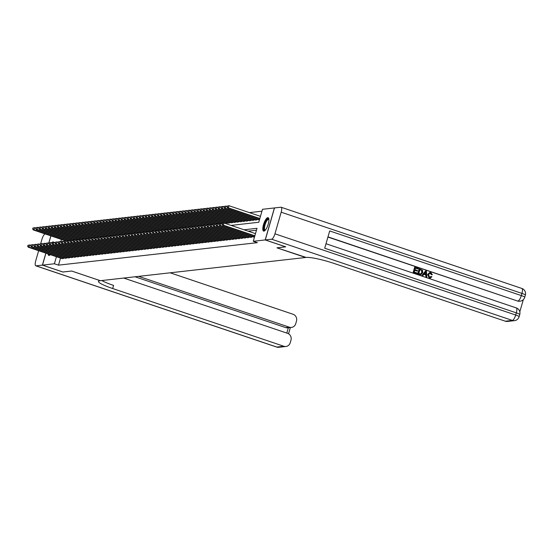 <?xml version="1.0" encoding="UTF-8"?>
<svg xmlns="http://www.w3.org/2000/svg" width="553" height="553" viewBox="0 0 553 553"><rect width="100%" height="100%" fill="white"/><g stroke="black" fill="none" stroke-linecap="round" stroke-linejoin="round"><path stroke-width="0.83" d="M263.912 231.133A7.085 2.177 108.6 0 1 263.594 231.106A7.085 2.177 108.6 0 1 263.636 224.172A7.085 2.177 108.6 0 1 267.804 217.647A7.085 2.177 108.6 0 1 268.122 217.675A7.085 2.177 108.6 0 1 268.081 224.601A7.085 2.177 108.6 0 1 263.912 231.133M49.335 254.325A6.131 1.887 108.6 0 0 50.295 254.65A7.085 2.177 108.6 0 1 49.099 255.417A7.085 2.177 108.6 0 1 48.782 255.382A7.085 2.177 108.6 0 1 48.021 253.882M51.671 242.822A7.085 2.177 108.6 0 1 52.991 241.924A7.085 2.177 108.6 0 1 53.309 241.958A7.085 2.177 108.6 0 1 53.703 242.262M261.956 211.198L249.424 212.615M231.057 225.396L258.763 222.265L262.502 209.297L274.419 207.949L265.191 239.94L253.274 241.288L257.014 228.313L244.053 229.778M253.011 236.884L254.532 236.926M249.977 237.23L251.733 237.237L251.94 236.525M246.942 237.569L248.698 237.583L248.905 236.864M243.908 237.914L245.663 237.928L245.871 237.209M240.866 238.253L242.629 238.267L242.836 237.555M237.831 238.599L239.594 238.613L239.795 237.894M234.797 238.944L236.553 238.958L236.76 238.239M231.762 239.283L233.518 239.297L233.725 238.585M228.721 239.629L230.483 239.643L230.691 238.924M225.686 239.974L227.449 239.981L227.656 239.269M222.652 240.313L224.407 240.327L224.615 239.608M219.617 240.659L221.373 240.673L221.58 239.954M216.576 241.004L218.338 241.011L218.546 240.299M213.541 241.343L215.304 241.357L215.511 240.638M210.506 241.689L212.262 241.702L212.47 240.984M207.472 242.034L209.228 242.041L209.435 241.329M204.437 242.373L206.193 242.387L206.4 241.668M201.396 242.719L203.158 242.732L203.366 242.014M198.361 243.064L200.124 243.071L200.324 242.359M195.327 243.403L197.082 243.417L197.29 242.698M192.292 243.749L194.048 243.762L194.255 243.044M189.25 244.094L191.013 244.101L191.22 243.389M186.216 244.433L187.979 244.447L188.186 243.728M183.181 244.779L184.937 244.792L185.144 244.073M180.147 245.117L181.902 245.131L182.11 244.419M177.105 245.463L178.868 245.477L179.075 244.758M174.071 245.809L175.833 245.822L176.041 245.103M171.036 246.147L172.792 246.161L172.999 245.449M168.001 246.493L169.757 246.507L169.965 245.788M164.967 246.838L166.723 246.845L166.93 246.133M161.925 247.177L163.688 247.191L163.895 246.472M158.891 247.523L160.653 247.537L160.854 246.818M155.856 247.868L157.612 247.875L157.819 247.163M152.822 248.207L154.577 248.221L154.785 247.502M149.78 248.553L151.543 248.567L151.75 247.848M146.745 248.898L148.508 248.905L148.716 248.193M143.711 249.237L145.467 249.251L145.674 248.532M140.676 249.583L142.432 249.597L142.639 248.878M137.635 249.928L139.397 249.935L139.605 249.223M134.6 250.267L136.363 250.281L136.57 249.562M131.566 250.613L133.321 250.627L133.529 249.908M128.531 250.958L130.287 250.965L130.494 250.253M125.496 251.297L127.252 251.311L127.46 250.592M122.455 251.643L124.218 251.656L124.425 250.938M119.42 251.981L121.183 251.995L121.383 251.283M116.386 252.327L118.142 252.341L118.349 251.622M113.351 252.673L115.107 252.686L115.314 251.968M110.31 253.011L112.072 253.025L112.28 252.313M107.275 253.357L109.038 253.371L109.238 252.652M104.241 253.703L105.996 253.709L106.204 252.998M101.206 254.041L102.962 254.055L103.169 253.336M98.164 254.387L99.927 254.401L100.134 253.682M95.13 254.733L96.893 254.739L97.1 254.027M92.095 255.071L93.851 255.085L94.058 254.366M89.061 255.417L90.816 255.431L91.024 254.712M86.026 255.763L87.782 255.769L87.989 255.057M82.985 256.101L84.747 256.115L84.955 255.396M79.95 256.447L81.706 256.461L81.913 255.742M76.915 256.792L78.671 256.799L78.879 256.087M73.881 257.131L75.637 257.145L75.844 256.426M70.839 257.477L72.602 257.491L72.809 256.772M67.805 257.822L69.567 257.829L69.768 257.117M64.77 258.161L66.526 258.175L66.733 257.456M225.396 223.488L226.364 223.377L226.571 222.665M227.642 223.025L229.398 223.039L229.606 222.32M230.677 222.679L232.44 222.693L232.647 221.974M233.712 222.334L235.474 222.347L235.682 221.635M236.753 221.995L238.509 222.009L238.716 221.29M239.788 221.649L241.543 221.663L241.751 220.944M242.822 221.311L244.585 221.318L244.792 220.606M245.857 220.965L247.62 220.979L247.827 220.26M248.898 220.619L250.654 220.633L250.862 219.914M251.933 220.281L253.689 220.288L253.896 219.576M254.968 219.935L256.73 219.949L256.931 219.23M258.002 219.589L259.523 219.631M60.526 258.099L58.494 265.15L257.366 242.663L253.274 241.288M256.461 230.221L248.152 231.161M61.736 258.507L63.491 258.521L63.699 257.802M285.673 246.804L276.929 247.834L305.595 257.498L99.796 280.758A22.708 3.083 -163.9 0 0 98.455 281.366A22.708 3.083 -163.9 0 0 112.681 288.528L283.827 346.254A5.447 5.129 83.6 0 0 290.242 342.722L290.975 340.171A5.447 5.129 83.6 0 0 287.56 333.328L123.706 278.055M100.349 280.696L71.683 271.032L62.952 272.021L42.484 265.115L45.927 253.177M48.802 243.223L50.917 235.882M285.659 246.845L265.191 239.94M58.494 265.15L54.401 263.767L42.484 265.115M56.434 256.716L54.401 263.767M61.424 239.428L60.747 241.785M27.899 245.332L27.954 246.161L27.899 245.332L29.682 244.979L29.06 247.143L62.959 258.576M27.954 246.161L29.06 247.143L28.3 247.226L62.199 258.666M28.203 245.297L29.682 244.979L30.823 245.366M27.65 246.196L28.3 247.226M32.89 228.036L32.945 228.866L32.89 228.036L34.673 227.691L34.051 229.848L33.291 229.937L65.793 240.901M35.821 228.071L34.673 227.691L33.194 228.002M67.314 241.067L34.051 229.848L32.945 228.866M33.291 229.937L32.641 228.901M53.641 242.193A7.037 2.164 -71.4 0 0 53.24 242.318L55.113 242.622M48.699 254.11A7.037 2.164 -71.4 0 0 49.189 255.403M265.122 230.359A6.131 1.887 108.6 0 1 264.03 226.716A6.131 1.887 108.6 0 1 266.947 219.672A6.131 1.887 108.6 0 1 268.889 219.188M268.91 219.465A5.675 1.749 -71.4 0 0 268.737 219.368A5.675 1.749 -71.4 0 0 267.327 220.177A5.675 1.749 -71.4 0 0 264.763 225.983A5.675 1.749 -71.4 0 0 265.108 230.124A5.675 1.749 -71.4 0 0 265.302 230.159M268.454 217.91A7.037 2.164 -71.4 0 0 267.009 218.94A7.037 2.164 -71.4 0 0 263.947 225.679A7.037 2.164 -71.4 0 0 263.995 231.119M62.876 271.993L71.655 271.032L100.314 280.703M45.063 233.905A5.447 1.68 -71.4 0 0 41.959 239.242L40.645 243.804M38.648 250.716L35.724 260.857A5.447 1.68 -71.4 0 0 35.8 265.813A5.447 1.68 -71.4 0 0 36.049 265.841L42.394 265.122L62.862 272.028M50.841 235.855L48.719 243.196M45.851 253.15L42.394 265.122M138.665 276.369L289.33 327.189A5.447 5.129 83.6 0 0 295.744 323.657L296.477 321.106A5.447 5.129 83.6 0 0 293.062 314.263L170.158 272.809M291.438 327.417L287.795 327.832A5.447 5.129 -96.4 0 1 285.687 327.604L289.33 327.189M135.022 276.776L285.687 327.604M101.773 280.537A22.708 3.083 -163.9 0 0 113.579 285.41L112.681 288.528M429.978 277.343L430.994 276.459L431.886 276.832L430.296 278L429.135 277.91L427.635 274.447L429.75 272.456M430.172 278.007L429.135 277.91M429.377 277.882L427.884 274.419L429.881 272.442L430.905 272.56L432.356 274.71L431.381 274.654L429.888 273.078M422.9 275.629L421.925 275.408L425.616 270.852L426.398 271.115L426.847 276.956L426.114 276.714L426.017 274.924L423.923 274.219L422.9 275.629L422.167 275.38L425.616 270.852M426.847 276.956L425.872 276.735L425.769 274.952L423.854 274.309M418.179 269L415.407 268.067L414.944 269.657L417.529 270.528L417.356 271.129L414.771 270.258L414.252 272.055L417.149 273.03L416.734 273.659L413.146 272.449L414.646 267.258L418.351 268.399L418.179 269L415.379 268.164M417.356 271.129L414.743 270.355M519.806 311.837L523.325 299.65M519.875 301.212A5.447 5.129 -96.4 0 1 517.539 301.019L327.977 236.871M327.922 237.057L517.539 301.019M420.743 274.723L417.681 273.977L419.181 268.786L422.554 270.306L422.713 272.684L420.868 274.71L417.923 273.949L419.423 268.758M265.281 239.926L285.749 246.832L276.963 247.827L306.141 257.435A22.708 3.083 16.1 0 1 334.199 263.484L505.352 321.217L512.375 320.422L271.627 239.214L265.281 239.926L274.509 207.935L280.855 207.223A5.447 1.68 -71.4 0 1 281.104 207.244L521.859 288.452A5.447 1.68 108.6 0 1 521.935 293.408L281.18 212.2A5.447 1.68 -71.4 0 0 281.104 207.244M271.627 239.214A5.447 1.68 -71.4 0 0 274.945 233.815L281.18 212.2M519.647 301.247L520.103 301.191A5.447 5.129 83.6 0 1 517.995 300.963A5.447 1.68 108.6 0 0 521.313 295.572A5.447 0.74 16.1 0 1 524.728 297.293L525.35 295.129A5.447 0.74 -163.9 0 0 521.935 293.408L521.313 295.572L329.692 230.94L324.701 248.228L516.322 312.867L515.693 315.023A5.447 1.68 108.6 0 1 512.375 320.422A5.447 5.129 83.6 0 0 514.49 320.65A5.447 5.447 0 0 0 519.108 316.745L519.737 314.581A5.447 0.74 -163.9 0 0 516.322 312.867A5.447 1.68 108.6 0 0 516.239 307.903A5.447 1.68 108.6 0 0 515.997 307.883M514.49 320.65L507.46 321.445A5.447 5.129 -96.4 0 1 505.352 321.217M416.976 273.631L413.146 272.449M413.388 272.422L414.888 267.23M418.787 273.583L421.068 273.949L422.022 272.442L421.718 270.313L419.941 269.594L418.787 273.583M420.688 274.067L421.78 272.47L421.476 270.341L419.914 269.691M425.222 272.422L424.303 273.694L425.976 274.26L425.831 271.578L425.222 272.422M425.727 274.17L425.589 271.606M432.356 274.71L431.623 274.627L430.697 273.147L429.999 273.064L428.575 274.647L429.487 277.267L430.103 277.336M429.487 277.267L431.243 276.431M30.933 244.986L30.989 245.815L30.933 244.986L32.717 244.64L32.095 246.797L65.994 258.237M30.989 245.815L32.095 246.797L31.334 246.887L65.24 258.32M31.238 244.951L32.717 244.64L33.864 245.02M30.685 245.85L31.334 246.887M33.975 244.647L34.023 245.477L33.975 244.647L35.758 244.295L35.129 246.458L69.035 257.892M34.023 245.477L35.129 246.458L34.369 246.541L68.275 257.974M34.272 244.613L35.758 244.295L36.899 244.682M33.719 245.511L34.369 246.541M37.01 244.302L37.065 245.131L37.01 244.302L38.793 243.949L38.164 246.113L72.07 257.546M37.065 245.131L38.164 246.113L37.41 246.196L71.309 257.636M37.314 244.267L38.793 243.949L39.934 244.336M36.761 245.166L37.41 246.196M40.044 243.956L40.099 244.785L40.044 243.956L41.828 243.61L41.205 245.767L75.104 257.207M40.099 244.785L41.205 245.767L40.445 245.857L74.344 257.29M40.348 243.921L41.828 243.61L42.968 243.991M39.795 244.82L40.445 245.857M35.924 227.698L35.98 228.527L35.924 227.698L37.708 227.345L37.086 229.509L36.325 229.592L68.828 240.555M38.855 227.732L37.708 227.345L36.228 227.663M70.349 240.728L37.086 229.509L35.98 228.527M36.325 229.592L35.675 228.562M38.966 227.352L39.014 228.182L38.966 227.352L40.749 227L40.12 229.163L39.367 229.246L71.862 240.209M41.89 227.387L40.749 227L39.27 227.318M73.383 240.382L40.12 229.163L39.014 228.182M39.367 229.246L38.717 228.216M42 227.006L42.056 227.836L42 227.006L43.784 226.661L43.162 228.818L42.401 228.907L74.904 239.871M44.924 227.041L43.784 226.661L42.305 226.972M76.418 240.043L43.162 228.818L42.056 227.836M42.401 228.907L41.752 227.871M45.035 226.668L45.09 227.497L45.035 226.668L46.818 226.315L46.196 228.479L45.436 228.562L77.938 239.525M47.959 226.702L46.818 226.315L45.339 226.633M79.459 239.698L46.196 228.479L45.09 227.497M45.436 228.562L44.786 227.532M43.079 243.617L43.134 244.447L43.079 243.617L44.862 243.265L44.24 245.428L78.139 256.862M43.134 244.447L44.24 245.428L43.48 245.511L77.385 256.945M43.383 243.583L44.862 243.265L46.01 243.652M42.83 244.481L43.48 245.511M48.07 226.322L48.125 227.152L48.07 226.322L49.853 225.97L49.231 228.133L48.47 228.223L80.973 239.186M51 226.357L49.853 225.97L48.374 226.288M82.494 239.352L49.231 228.133L48.125 227.152M48.47 228.223L47.821 227.186M46.113 243.272L46.169 244.101L46.113 243.272L47.897 242.919L47.275 245.083L81.18 256.516M46.169 244.101L47.275 245.083L46.514 245.166L80.42 256.606M46.417 243.237L47.897 242.919L49.044 243.306M45.864 244.136L46.514 245.166M51.111 225.977L51.159 226.806L51.111 225.977L52.888 225.631L52.265 227.788L51.505 227.877L84.008 238.841M54.035 226.018L52.888 225.631L51.408 225.942M85.528 239.014L52.265 227.788L51.159 226.806M51.505 227.877L50.855 226.841M49.155 242.926L49.21 243.755L49.155 242.926L50.938 242.58L50.309 244.737L84.215 256.177M49.21 243.755L50.309 244.737L49.556 244.827L83.455 256.26M49.459 242.891L50.938 242.58L52.079 242.967M48.906 243.79L49.556 244.827M54.146 225.638L54.201 226.467L54.146 225.638L55.929 225.285L55.3 227.449L54.547 227.532L87.049 238.495M57.07 225.672L55.929 225.285L54.45 225.603M88.563 238.668L55.3 227.449L54.201 226.467M54.547 227.532L53.897 226.502M52.494 242.553L52.245 243.417L52.494 242.553L53.973 242.235L53.351 244.398L87.25 255.832M52.245 243.417L53.351 244.398L52.59 244.481L86.489 255.915M52.189 242.587L53.212 242.318M51.941 243.451L52.59 244.481M57.18 225.292L57.236 226.122L57.18 225.292L58.964 224.94L58.342 227.103L57.581 227.193L90.084 238.156M60.104 225.327L58.964 224.94L57.484 225.258M91.604 238.322L58.342 227.103L57.236 226.122M57.581 227.193L56.931 226.156M55.224 242.242L55.279 243.071L55.224 242.242L57.007 241.889L56.385 244.053L90.284 255.486M55.279 243.071L56.385 244.053L55.625 244.143L89.531 255.576M55.528 242.207L57.007 241.889L58.155 242.276M54.975 243.106L55.625 244.143M60.215 224.947L60.27 225.776L60.215 224.947L61.998 224.601L61.376 226.758L60.616 226.848L93.118 237.811M63.146 224.988L61.998 224.601L60.519 224.912M94.639 237.984L61.376 226.758L60.27 225.776M60.616 226.848L59.966 225.811M58.259 241.896L58.314 242.726L58.259 241.896L60.042 241.55L59.42 243.707L93.326 255.147M58.314 242.726L59.42 243.707L58.659 243.797L92.565 255.23M58.563 241.861L60.042 241.55L61.189 241.938M58.01 242.76L58.659 243.797M63.249 224.608L63.305 225.437L63.249 224.608L65.033 224.255L64.411 226.419L63.65 226.502L96.153 237.465M66.18 224.642L65.033 224.255L63.554 224.573M97.674 237.638L64.411 226.419L63.305 225.437M63.65 226.502L63.001 225.472M61.3 241.557L61.348 242.387L61.3 241.557L63.083 241.205L62.454 243.368L96.36 254.802M61.348 242.387L62.454 243.368L61.701 243.451L95.6 254.892M61.604 241.523L63.083 241.205L64.224 241.592M61.051 242.421L61.701 243.451M66.291 224.262L66.346 225.092L66.291 224.262L68.074 223.91L67.445 226.073L66.692 226.163L99.187 237.126M69.215 224.297L68.074 223.91L66.595 224.228M100.708 237.292L67.445 226.073L66.346 225.092M66.692 226.163L66.042 225.126M64.335 241.212L64.39 242.041L64.335 241.212L66.118 240.859L65.496 243.023L99.395 254.456M64.39 242.041L65.496 243.023L64.736 243.113L98.634 254.546M64.639 241.177L66.118 240.859L67.259 241.246M64.086 242.076L64.736 243.113M69.325 223.917L69.381 224.753L69.325 223.917L71.109 223.571L70.487 225.735L69.726 225.818L102.229 236.781M72.249 223.958L71.109 223.571L69.63 223.882M103.743 236.954L70.487 225.735L69.381 224.753M69.726 225.818L69.077 224.781M67.369 240.866L67.425 241.696L67.369 240.866L69.153 240.52L68.531 242.677L102.429 254.117M67.425 241.696L68.531 242.677L67.77 242.767L101.669 254.2M67.673 240.832L69.153 240.52L70.293 240.908M67.12 241.73L67.77 242.767M72.36 223.578L72.415 224.407L72.36 223.578L74.143 223.225L73.521 225.389L72.761 225.472L105.264 236.435M75.291 223.612L74.143 223.225L72.664 223.543M106.784 236.608L73.521 225.389L72.415 224.407M72.761 225.472L72.111 224.442M70.404 240.527L70.459 241.357L70.404 240.527L72.187 240.175L71.565 242.338L105.464 253.772M70.459 241.357L71.565 242.338L70.805 242.421L104.711 253.862M70.708 240.493L72.187 240.175L73.335 240.562M70.155 241.391L70.805 242.421M75.395 223.232L75.45 224.062L75.395 223.232L77.178 222.887L76.556 225.043L75.796 225.133L108.298 236.096M78.326 223.267L77.178 222.887L75.699 223.198M109.819 236.262L76.556 225.043L75.45 224.062M75.796 225.133L75.146 224.096M73.445 240.182L73.494 241.011L73.445 240.182L75.229 239.829L74.6 241.993L108.506 253.433M73.494 241.011L74.6 241.993L73.839 242.083L107.745 253.516M73.749 240.147L75.229 239.829L76.369 240.216M73.19 241.046L73.839 242.083M78.436 222.887L78.485 223.723L78.436 222.887L80.22 222.541L79.591 224.705L78.837 224.788L111.333 235.751M81.36 222.928L80.22 222.541L78.74 222.852M112.853 235.924L79.591 224.705L78.485 223.723M78.837 224.788L78.187 223.758M76.48 239.836L76.535 240.673L76.48 239.836L78.263 239.49L77.641 241.654L111.54 253.087M76.535 240.673L77.641 241.654L76.881 241.737L110.78 253.17M76.784 239.802L78.263 239.49L79.404 239.878M76.231 240.7L76.881 241.737M81.471 222.548L81.526 223.377L81.471 222.548L83.254 222.195L82.632 224.359L81.872 224.442L114.374 235.405M84.395 222.583L83.254 222.195L81.775 222.513M115.888 235.578L82.632 224.359L81.526 223.377M81.872 224.442L81.222 223.412M79.514 239.497L79.57 240.327L79.514 239.497L81.298 239.145L80.676 241.308L114.575 252.742M79.57 240.327L80.676 241.308L79.915 241.391L113.814 252.832M79.819 239.463L81.298 239.145L82.438 239.532M79.266 240.361L79.915 241.391M84.505 222.202L84.561 223.032L84.505 222.202L86.289 221.857L85.667 224.013L84.906 224.103L117.409 235.066M87.429 222.237L86.289 221.857L84.809 222.168M118.93 235.232L85.667 224.013L84.561 223.032M84.906 224.103L84.256 223.066M82.549 239.152L82.604 239.981L82.549 239.152L84.333 238.806L83.71 240.963L117.609 252.403M82.604 239.981L83.71 240.963L82.95 241.053L116.856 252.486M82.853 239.117L84.333 238.806L85.48 239.186M82.3 240.016L82.95 241.053M87.54 221.857L87.595 222.693L87.54 221.857L89.323 221.511L88.701 223.675L87.941 223.758L120.443 234.721M90.471 221.898L89.323 221.511L87.844 221.829M121.964 234.894L88.701 223.675L87.595 222.693M87.941 223.758L87.291 222.728M85.591 238.806L85.639 239.643L85.591 238.806L87.367 238.461L86.745 240.624L120.651 252.057M85.639 239.643L86.745 240.624L85.985 240.707L119.89 252.14M85.888 238.772L87.367 238.461L88.515 238.848M85.335 239.677L85.985 240.707M90.581 221.518L90.63 222.347L90.581 221.518L92.365 221.165L91.736 223.329L90.975 223.412L123.478 234.375M93.505 221.553L92.365 221.165L90.879 221.483M124.999 234.548L91.736 223.329L90.63 222.347M90.975 223.412L90.326 222.382M88.625 238.467L88.68 239.297L88.625 238.467L90.409 238.115L89.78 240.279L123.685 251.712M88.68 239.297L89.78 240.279L89.026 240.361L122.925 251.802M88.929 238.433L90.409 238.115L91.549 238.502M88.376 239.331L89.026 240.361M93.616 221.172L93.671 222.002L93.616 221.172L95.399 220.827L94.77 222.983L94.017 223.073L126.519 234.037M96.54 221.207L95.399 220.827L93.92 221.138M128.033 234.202L94.77 222.983L93.671 222.002M94.017 223.073L93.367 222.036M91.66 238.122L91.715 238.951L91.66 238.122L93.443 237.776L92.821 239.933L126.72 251.373M91.715 238.951L92.821 239.933L92.061 240.023L125.96 251.456M91.964 238.087L93.443 237.776L94.584 238.156M91.411 238.986L92.061 240.023M96.651 220.834L96.706 221.663L96.651 220.834L98.434 220.481L97.812 222.645L97.052 222.728L129.554 233.691M99.575 220.868L98.434 220.481L96.955 220.799M131.075 233.864L97.812 222.645L96.706 221.663M97.052 222.728L96.402 221.698M94.694 237.776L94.75 238.613L94.694 237.776L96.478 237.431L95.856 239.594L129.755 251.027M94.75 238.613L95.856 239.594L95.095 239.677L129.001 251.11M94.998 237.749L96.478 237.431L97.625 237.818M94.445 238.647L95.095 239.677M99.685 220.488L99.74 221.318L99.685 220.488L101.469 220.135L100.846 222.299L100.086 222.382L132.589 233.345M102.616 220.523L101.469 220.135L99.989 220.453M134.109 233.518L100.846 222.299L99.74 221.318M100.086 222.382L99.436 221.352M97.729 237.437L97.784 238.267L97.729 237.437L99.512 237.085L98.89 239.249L132.796 250.682M97.784 238.267L98.89 239.249L98.13 239.331L132.036 250.772M98.033 237.403L99.512 237.085L100.66 237.472M97.48 238.302L98.13 239.331M102.72 220.142L102.775 220.972L102.72 220.142L104.503 219.797L103.881 221.953L103.121 222.043L135.623 233.007M105.651 220.177L104.503 219.797L103.024 220.108M137.144 233.172L103.881 221.953L102.775 220.972M103.121 222.043L102.471 221.006M100.77 237.092L100.819 237.921L100.77 237.092L102.554 236.746L101.925 238.903L135.831 250.343M100.819 237.921L101.925 238.903L101.171 238.993L135.07 250.426M101.075 237.057L102.554 236.746L103.694 237.126M100.522 237.956L101.171 238.993M105.761 219.804L105.817 220.633L105.761 219.804L107.545 219.451L106.916 221.615L106.162 221.698L138.658 232.661M108.685 219.838L107.545 219.451L106.065 219.769M140.179 232.834L106.916 221.615L105.817 220.633M106.162 221.698L105.512 220.668M103.805 236.753L103.86 237.583L103.805 236.753L105.588 236.401L104.966 238.564L138.865 249.997M103.86 237.583L104.966 238.564L104.206 238.647L138.105 250.08M104.109 236.719L105.588 236.401L106.729 236.788M103.556 237.617L104.206 238.647M106.84 236.407L106.895 237.237L106.84 236.407L108.623 236.055L108.001 238.219L141.9 249.652M106.895 237.237L108.001 238.219L107.241 238.302L141.139 249.742M107.144 236.373L108.623 236.055L109.771 236.442M106.591 237.272L107.241 238.302M109.874 236.062L109.929 236.891L109.874 236.062L111.658 235.716L111.035 237.873L144.934 249.313M109.929 236.891L111.035 237.873L110.275 237.963L144.181 249.396M110.178 236.027L111.658 235.716L112.805 236.096M109.625 236.926L110.275 237.963M108.796 219.458L108.851 220.288L108.796 219.458L110.579 219.106L109.957 221.269L109.197 221.352L141.699 232.315M111.72 219.493L110.579 219.106L109.1 219.423M143.22 232.488L109.957 221.269L108.851 220.288M109.197 221.352L108.547 220.322M111.83 219.112L111.886 219.942L111.83 219.112L113.614 218.767L112.992 220.924L112.231 221.013L144.734 231.977M114.761 219.154L113.614 218.767L112.135 219.078M146.255 232.149L112.992 220.924L111.886 219.942M112.231 221.013L111.582 219.976M114.865 218.774L114.92 219.603L114.865 218.774L116.648 218.421L116.026 220.585L115.266 220.668L147.769 231.631M117.796 218.808L116.648 218.421L115.169 218.739M149.289 231.804L116.026 220.585L114.92 219.603M115.266 220.668L114.616 219.638M112.916 235.723L112.964 236.553L112.916 235.723L114.699 235.371L114.07 237.534L147.976 248.968M112.964 236.553L114.07 237.534L113.31 237.617L147.216 249.05M113.22 235.689L114.699 235.371L115.84 235.758M112.66 236.587L113.31 237.617M117.907 218.428L117.955 219.258L117.907 218.428L119.69 218.076L119.061 220.239L118.307 220.329L150.803 231.292M120.831 218.463L119.69 218.076L118.211 218.394M152.324 231.458L119.061 220.239L117.955 219.258M118.307 220.329L117.658 219.292M115.95 235.378L116.006 236.207L115.95 235.378L117.734 235.025L117.112 237.189L151.01 248.622M116.006 236.207L117.112 237.189L116.351 237.278L150.25 248.712M116.254 235.343L117.734 235.025L118.874 235.412M115.701 236.242L116.351 237.278M120.941 218.082L120.996 218.912L120.941 218.082L122.725 217.737L122.102 219.894L121.342 219.983L153.845 230.947M123.865 218.124L122.725 217.737L121.245 218.048M155.358 231.119L122.102 219.894L120.996 218.912M121.342 219.983L120.692 218.947M118.985 235.032L119.04 235.861L118.985 235.032L120.768 234.686L120.146 236.843L154.045 248.283M119.04 235.861L120.146 236.843L119.386 236.933L153.285 248.366M119.289 234.997L120.768 234.686L121.909 235.073M118.736 235.896L119.386 236.933M123.976 217.744L124.031 218.573L123.976 217.744L125.759 217.391L125.137 219.555L124.377 219.638L156.879 230.601M126.9 217.778L125.759 217.391L124.28 217.709M158.4 230.774L125.137 219.555L124.031 218.573M124.377 219.638L123.727 218.608M122.019 234.693L122.075 235.523L122.019 234.693L123.803 234.341L123.181 236.504L157.08 247.938M122.075 235.523L123.181 236.504L122.42 236.587L156.326 248.027M122.324 234.659L123.803 234.341L124.95 234.728M121.771 235.557L122.42 236.587M127.01 217.398L127.066 218.228L127.01 217.398L128.794 217.046L128.172 219.209L127.411 219.299L159.914 230.262M129.941 217.433L128.794 217.046L127.314 217.364M161.435 230.428L128.172 219.209L127.066 218.228M127.411 219.299L126.761 218.262M125.061 234.348L125.109 235.177L125.061 234.348L126.837 233.995L126.215 236.159L160.121 247.592M125.109 235.177L126.215 236.159L125.455 236.249L159.361 247.682M125.358 234.313L126.837 233.995L127.985 234.382M124.805 235.212L125.455 236.249M130.052 217.053L130.1 217.882L130.052 217.053L131.835 216.707L131.206 218.87L130.446 218.953L162.948 229.917M132.976 217.094L131.835 216.707L130.349 217.018M164.469 230.089L131.206 218.87L130.1 217.882M130.446 218.953L129.796 217.917M128.096 234.002L128.151 234.831L128.096 234.002L129.879 233.656L129.25 235.813L163.156 247.253M128.151 234.831L129.25 235.813L128.496 235.903L162.395 247.336M128.4 233.967L129.879 233.656L131.02 234.043M127.847 234.866L128.496 235.903M133.086 216.714L133.142 217.543L133.086 216.714L134.87 216.361L134.241 218.525L133.487 218.608L165.99 229.571M136.01 216.748L134.87 216.361L133.391 216.679M167.504 229.744L134.241 218.525L133.142 217.543M133.487 218.608L132.838 217.578M131.13 233.663L131.185 234.493L131.13 233.663L132.914 233.311L132.291 235.474L166.19 246.908M131.185 234.493L132.291 235.474L131.531 235.557L165.43 246.997M131.434 233.629L132.914 233.311L134.054 233.698M130.881 234.527L131.531 235.557M136.121 216.368L136.176 217.198L136.121 216.368L137.904 216.023L137.282 218.179L136.522 218.269L169.024 229.232M139.045 216.403L137.904 216.023L136.425 216.334M170.545 229.398L137.282 218.179L136.176 217.198M136.522 218.269L135.872 217.232M134.165 233.318L134.22 234.147L134.165 233.318L135.948 232.965L135.326 235.129L169.225 246.569M134.22 234.147L135.326 235.129L134.566 235.219L168.471 246.652M134.469 233.283L135.948 232.965L137.096 233.352M133.916 234.182L134.566 235.219M139.156 216.023L139.211 216.859L139.156 216.023L140.939 215.677L140.317 217.841L139.556 217.923L172.059 228.887M142.086 216.064L140.939 215.677L139.46 215.988M173.58 229.06L140.317 217.841L139.211 216.859M139.556 217.923L138.907 216.894M137.199 232.972L137.255 233.808L137.199 232.972L138.983 232.626L138.361 234.79L172.266 246.223M137.255 233.808L138.361 234.79L137.6 234.873L171.506 246.306M137.503 232.937L138.983 232.626L140.13 233.013M136.95 233.836L137.6 234.873M142.19 215.684L142.245 216.513L142.19 215.684L143.974 215.331L143.351 217.495L142.591 217.578L175.094 228.541M145.121 215.718L143.974 215.331L142.494 215.649M176.614 228.714L143.351 217.495L142.245 216.513M142.591 217.578L141.941 216.548M140.241 232.633L140.289 233.463L140.241 232.633L142.024 232.281L141.395 234.444L175.301 245.878M140.289 233.463L141.395 234.444L140.642 234.527L174.541 245.967M140.545 232.599L142.024 232.281L143.165 232.668M139.992 233.497L140.642 234.527M145.232 215.338L145.287 216.168L145.232 215.338L147.015 214.993L146.386 217.149L145.633 217.239L178.128 228.202M148.156 215.373L147.015 214.993L145.536 215.304M179.649 228.368L146.386 217.149L145.287 216.168M145.633 217.239L144.983 216.202M143.275 232.288L143.331 233.117L143.275 232.288L145.059 231.942L144.437 234.099L178.336 245.539M143.331 233.117L144.437 234.099L143.676 234.189L177.575 245.622M143.58 232.253L145.059 231.942L146.199 232.322M143.027 233.152L143.676 234.189M148.266 214.993L148.322 215.829L148.266 214.993L150.05 214.647L149.428 216.811L148.667 216.894L181.17 227.857M151.19 215.034L150.05 214.647L148.57 214.965M182.69 228.03L149.428 216.811L148.322 215.829M148.667 216.894L148.017 215.864M146.31 231.942L146.365 232.778L146.31 231.942L148.093 231.596L147.471 233.76L181.37 245.193M146.365 232.778L147.471 233.76L146.711 233.843L180.61 245.276M146.614 231.907L148.093 231.596L149.241 231.984M146.061 232.813L146.711 233.843M151.301 214.654L151.356 215.483L151.301 214.654L153.084 214.301L152.462 216.465L151.702 216.548L184.204 227.511M154.232 214.688L153.084 214.301L151.605 214.619M185.725 227.684L152.462 216.465L151.356 215.483M151.702 216.548L151.052 215.518M149.345 231.603L149.4 232.433L149.345 231.603L151.128 231.251L150.506 233.414L184.412 244.848M149.4 232.433L150.506 233.414L149.745 233.497L183.651 244.938M149.649 231.569L151.128 231.251L152.275 231.638M149.096 232.467L149.745 233.497M154.335 214.308L154.391 215.138L154.335 214.308L156.119 213.963L155.497 216.119L154.736 216.209L187.239 227.172M157.266 214.343L156.119 213.963L154.64 214.274M188.76 227.338L155.497 216.119L154.391 215.138M154.736 216.209L154.087 215.172M152.386 231.258L152.434 232.087L152.386 231.258L154.169 230.912L153.54 233.069L187.446 244.509M152.434 232.087L153.54 233.069L152.78 233.159L186.686 244.592M152.69 231.223L154.169 230.912L155.31 231.292M152.137 232.122L152.78 233.159M157.377 213.97L157.425 214.799L157.377 213.97L159.16 213.617L158.531 215.781L157.778 215.864L190.273 226.827M160.301 214.004L159.16 213.617L157.681 213.935M191.794 227L158.531 215.781L157.425 214.799M157.778 215.864L157.128 214.834M155.421 230.912L155.476 231.748L155.421 230.912L157.204 230.566L156.582 232.73L190.481 244.163M155.476 231.748L156.582 232.73L155.822 232.813L189.72 244.246M155.725 230.884L157.204 230.566L158.345 230.954M155.172 231.783L155.822 232.813M160.411 213.624L160.467 214.453L160.411 213.624L162.195 213.271L161.573 215.435L160.812 215.518L193.315 226.481M163.335 213.658L162.195 213.271L160.716 213.589M194.829 226.654L161.573 215.435L160.467 214.453M160.812 215.518L160.163 214.488M158.455 230.573L158.511 231.403L158.455 230.573L160.239 230.221L159.617 232.384L193.515 243.818M158.511 231.403L159.617 232.384L158.856 232.467L192.755 243.908M158.759 230.539L160.239 230.221L161.379 230.608M158.206 231.437L158.856 232.467M163.446 213.278L163.501 214.108L163.446 213.278L165.229 212.933L164.607 215.089L163.847 215.179L196.35 226.142M166.377 213.313L165.229 212.933L163.75 213.244M197.87 226.308L164.607 215.089L163.501 214.108M163.847 215.179L163.197 214.142M161.49 230.228L161.545 231.057L161.49 230.228L163.273 229.882L162.651 232.039L196.55 243.479M161.545 231.057L162.651 232.039L161.891 232.129L195.797 243.562M161.794 230.193L163.273 229.882L164.421 230.262M161.241 231.092L161.891 232.129M166.481 212.94L166.536 213.769L166.481 212.94L168.264 212.587L167.642 214.751L166.882 214.834L199.384 225.797M169.412 212.974L168.264 212.587L166.785 212.905M200.905 225.97L167.642 214.751L166.536 213.769M166.882 214.834L166.232 213.804M164.531 229.889L164.58 230.719L164.531 229.889L166.308 229.536L165.686 231.7L199.592 243.133M164.58 230.719L165.686 231.7L164.925 231.783L198.831 243.216M164.829 229.854L166.308 229.536L167.455 229.924M164.276 230.753L164.925 231.783M169.522 212.594L169.571 213.423L169.522 212.594L171.306 212.241L170.677 214.405L169.916 214.488L202.419 225.451M172.446 212.629L171.306 212.241L169.826 212.559M203.939 225.624L170.677 214.405L169.571 213.423M169.916 214.488L169.266 213.458M167.566 229.543L167.621 230.373L167.566 229.543L169.349 229.191L168.72 231.354L202.626 242.788M167.621 230.373L168.72 231.354L167.967 231.437L201.866 242.878M167.87 229.509L169.349 229.191L170.49 229.578M167.317 230.407L167.967 231.437M172.557 212.248L172.612 213.078L172.557 212.248L174.34 211.903L173.718 214.059L172.958 214.149L205.46 225.112M175.481 212.29L174.34 211.903L172.861 212.214M206.974 225.285L173.718 214.059L172.612 213.078M172.958 214.149L172.308 213.112M170.601 229.198L170.656 230.027L170.601 229.198L172.384 228.852L171.762 231.009L205.661 242.449M170.656 230.027L171.762 231.009L171.001 231.099L204.9 242.532M170.905 229.163L172.384 228.852L173.524 229.232M170.352 230.062L171.001 231.099M175.591 211.91L175.647 212.739L175.591 211.91L177.375 211.557L176.753 213.721L175.992 213.804L208.495 224.767M178.515 211.944L177.375 211.557L175.895 211.875M210.016 224.94L176.753 213.721L175.647 212.739M175.992 213.804L175.342 212.774M173.635 228.859L173.69 229.689L173.635 228.859L175.419 228.507L174.796 230.67L208.695 242.103M173.69 229.689L174.796 230.67L174.036 230.753L207.942 242.186M173.939 228.824L175.419 228.507L176.566 228.894M173.386 229.723L174.036 230.753M178.626 211.564L178.681 212.393L178.626 211.564L180.409 211.211L179.787 213.375L179.027 213.465L211.529 224.428M181.557 211.599L180.409 211.211L178.93 211.529M213.05 224.594L179.787 213.375L178.681 212.393M179.027 213.465L178.377 212.428M176.67 228.513L176.725 229.343L176.67 228.513L178.453 228.161L177.831 230.325L211.737 241.758M176.725 229.343L177.831 230.325L177.071 230.407L210.976 241.848M176.974 228.479L178.453 228.161L179.601 228.548M176.421 229.377L177.071 230.407M181.667 211.218L181.716 212.048L181.667 211.218L183.444 210.873L182.822 213.029L182.061 213.119L214.564 224.083M184.591 211.26L183.444 210.873L181.965 211.184M216.085 224.255L182.822 213.029L181.716 212.048M182.061 213.119L181.412 212.082M179.711 228.168L179.766 228.997L179.711 228.168L181.495 227.822L180.866 229.979L214.771 241.419M179.766 228.997L180.866 229.979L180.112 230.069L214.011 241.502M180.015 228.133L181.495 227.822L182.635 228.209M179.462 229.032L180.112 230.069M184.702 210.88L184.757 211.709L184.702 210.88L186.485 210.527L185.856 212.691L185.103 212.774L217.599 223.737M187.626 210.914L186.485 210.527L185.006 210.845M219.119 223.91L185.856 212.691L184.757 211.709M185.103 212.774L184.453 211.744M182.746 227.829L182.801 228.659L182.746 227.829L184.529 227.477L183.907 229.64L217.806 241.073M182.801 228.659L183.907 229.64L183.147 229.723L217.046 241.163M183.05 227.795L184.529 227.477L185.67 227.864M182.497 228.693L183.147 229.723M187.737 210.534L187.792 211.364L187.737 210.534L189.52 210.181L188.898 212.345L188.138 212.435L220.64 223.398M190.661 210.569L189.52 210.181L188.041 210.499M222.161 223.564L188.898 212.345L187.792 211.364M188.138 212.435L187.488 211.398M185.78 227.483L185.836 228.313L185.78 227.483L187.564 227.131L186.942 229.295L220.841 240.728M185.836 228.313L186.942 229.295L186.181 229.384L220.08 240.818M186.084 227.449L187.564 227.131L188.711 227.518M185.531 228.348L186.181 229.384M190.771 210.188L190.826 211.018L190.771 210.188L192.555 209.843L191.932 212.006L191.172 212.089L223.675 223.053M193.702 210.23L192.555 209.843L191.075 210.154M225.831 223.44L191.932 212.006L190.826 211.018M191.172 212.089L190.522 211.052M188.815 227.138L188.87 227.967L188.815 227.138L190.598 226.792L189.976 228.949L223.882 240.389M188.87 227.967L189.976 228.949L189.216 229.039L223.122 240.472M189.119 227.103L190.598 226.792L191.746 227.179M188.566 228.002L189.216 229.039M193.806 209.85L193.861 210.679L193.806 209.85L195.589 209.497L194.967 211.661L194.207 211.744L228.113 223.184M196.737 209.884L195.589 209.497L194.11 209.815M228.873 223.094L194.967 211.661L193.861 210.679M194.207 211.744L193.557 210.714M191.856 226.799L191.905 227.629L191.856 226.799L193.64 226.447L193.011 228.61L226.917 240.043M191.905 227.629L193.011 228.61L192.25 228.693L226.156 240.133M192.161 226.765L193.64 226.447L194.78 226.834M191.608 227.663L192.25 228.693M196.847 209.504L196.896 210.334L196.847 209.504L198.631 209.158L198.002 211.315L197.248 211.405L231.147 222.838M199.771 209.539L198.631 209.158L197.151 209.469M231.907 222.755L198.002 211.315L196.896 210.334M197.248 211.405L196.598 210.368M194.891 226.454L194.946 227.283L194.891 226.454L196.674 226.101L196.052 228.265L229.951 239.705M194.946 227.283L196.052 228.265L195.292 228.354L229.191 239.788M195.195 226.419L196.674 226.101L197.815 226.488M194.642 227.318L195.292 228.354M199.882 209.158L199.937 209.995L199.882 209.158L201.665 208.813L201.043 210.976L200.283 211.059L234.182 222.493M202.806 209.2L201.665 208.813L200.186 209.124M234.942 222.41L201.043 210.976L199.937 209.995M200.283 211.059L199.633 210.022M197.926 226.108L197.981 226.937L197.926 226.108L199.709 225.762L199.087 227.926L232.986 239.359M197.981 226.937L199.087 227.926L198.327 228.009L232.225 239.442M198.23 226.073L199.709 225.762L200.85 226.149M197.677 226.972L198.327 228.009M202.916 208.82L202.972 209.649L202.916 208.82L204.7 208.467L204.078 210.631L203.317 210.714L237.216 222.154M205.847 208.854L204.7 208.467L203.221 208.785M237.977 222.064L204.078 210.631L202.972 209.649M203.317 210.714L202.668 209.684M200.96 225.769L201.016 226.599L200.96 225.769L202.744 225.417L202.121 227.58L236.02 239.014M201.016 226.599L202.121 227.58L201.361 227.663L235.267 239.103M201.264 225.735L202.744 225.417L203.891 225.804M200.711 226.633L201.361 227.663M205.951 208.474L206.006 209.304L205.951 208.474L207.734 208.128L207.112 210.285L206.352 210.375L240.258 221.808M208.882 208.509L207.734 208.128L206.255 208.44M241.011 221.725L207.112 210.285L206.006 209.304M206.352 210.375L205.702 209.338M204.002 225.424L204.05 226.253L204.002 225.424L205.778 225.078L205.156 227.235L239.062 238.675M204.05 226.253L205.156 227.235L204.396 227.324L238.302 238.758M204.299 225.389L205.778 225.078L206.926 225.458M203.746 226.288L204.396 227.324M208.993 208.128L209.041 208.965L208.993 208.128L210.776 207.783L210.147 209.946L209.387 210.029L243.292 221.463M211.917 208.17L210.776 207.783L209.297 208.094M244.053 221.38L210.147 209.946L209.041 208.965M209.387 210.029L208.737 208.999M207.036 225.078L207.092 225.914L207.036 225.078L208.82 224.732L208.191 226.896L242.096 238.329M207.092 225.914L208.191 226.896L207.437 226.979L241.336 238.412M207.34 225.043L208.82 224.732L209.96 225.119M206.787 225.949L207.437 226.979M212.027 207.79L212.082 208.619L212.027 207.79L213.811 207.437L213.188 209.601L212.428 209.684L246.327 221.124M214.951 207.824L213.811 207.437L212.331 207.755M247.087 221.034L213.188 209.601L212.082 208.619M212.428 209.684L211.778 208.654M210.071 224.739L210.126 225.569L210.071 224.739L211.854 224.387L211.232 226.55L245.131 237.984M210.126 225.569L211.232 226.55L210.472 226.633L244.371 238.073M210.375 224.705L211.854 224.387L212.995 224.774M209.822 225.603L210.472 226.633M215.062 207.444L215.117 208.274L215.062 207.444L216.845 207.099L216.223 209.255L215.463 209.345L249.362 220.778M217.986 207.479L216.845 207.099L215.366 207.41M250.122 220.695L216.223 209.255L215.117 208.274M215.463 209.345L214.813 208.308M213.105 224.394L213.161 225.223L213.105 224.394L214.889 224.048L214.267 226.205L248.166 237.645M213.161 225.223L214.267 226.205L213.506 226.295L247.412 237.728M213.41 224.359L214.889 224.048L216.036 224.428M212.857 225.258L213.506 226.295M218.096 207.105L218.152 207.935L218.096 207.105L219.88 206.753L219.258 208.916L218.497 208.999L252.403 220.433M221.027 207.14L219.88 206.753L218.4 207.071M253.156 220.35L219.258 208.916L218.152 207.935M218.497 208.999L217.847 207.969M216.14 224.048L216.195 224.884L216.14 224.048L217.923 223.702L217.301 225.866L251.207 237.299M216.195 224.884L217.301 225.866L216.541 225.949L250.447 237.382M216.444 224.02L217.923 223.702L219.071 224.089M215.891 224.919L216.541 225.949M221.138 206.76L221.186 207.589L221.138 206.76L222.914 206.407L222.292 208.571L221.532 208.654L255.438 220.094M224.062 206.794L222.914 206.407L221.435 206.725M256.198 220.004L222.292 208.571L221.186 207.589M221.532 208.654L220.882 207.624M219.182 223.709L219.237 224.539L219.182 223.709L220.965 223.357L220.336 225.52L254.242 236.954M219.237 224.539L220.336 225.52L219.582 225.603L253.481 237.043M219.486 223.675L220.965 223.357L222.106 223.744M218.933 224.573L219.582 225.603M224.172 206.414L224.228 207.244L224.172 206.414L225.956 206.069L225.327 208.225L224.573 208.315L258.472 219.748M227.096 206.449L225.956 206.069L224.477 206.38M259.233 219.665L225.327 208.225L224.228 207.244M224.573 208.315L223.924 207.278M222.216 223.364L222.271 224.193L222.216 223.364L224 223.018L223.377 225.175L254.857 235.792M222.271 224.193L223.377 225.175L222.617 225.265L254.767 236.11M222.52 223.329L224 223.018L255.479 233.636M221.967 224.228L222.617 225.265M227.207 206.075L227.262 206.905L227.207 206.075L228.99 205.723L228.368 207.887L227.608 207.969L259.758 218.815M260.47 216.341L228.99 205.723L227.511 206.041M259.848 218.504L228.368 207.887L227.262 206.905M227.608 207.969L226.958 206.94M36.049 265.841L276.797 347.049L283.827 346.254M286.807 333.072L288.334 327.77M276.797 347.049A5.447 1.68 108.6 0 1 276.555 347.028A5.447 5.447 0 0 0 278.912 347.277A5.447 5.129 -96.4 0 1 276.797 347.049M274.945 233.815L515.693 315.023A5.447 0.74 16.1 0 1 519.108 316.745M521.61 288.431A5.447 1.68 108.6 0 1 521.859 288.452A5.447 5.447 0 0 1 525.35 295.129M35.8 265.813L276.555 347.028M278.912 347.277L285.936 346.482M288.555 333.791L290.36 327.542M520.103 301.191A5.447 5.447 0 0 0 524.728 297.293M326 243.735L516.239 307.903A5.447 5.447 0 0 1 519.737 314.581"/></g></svg>
